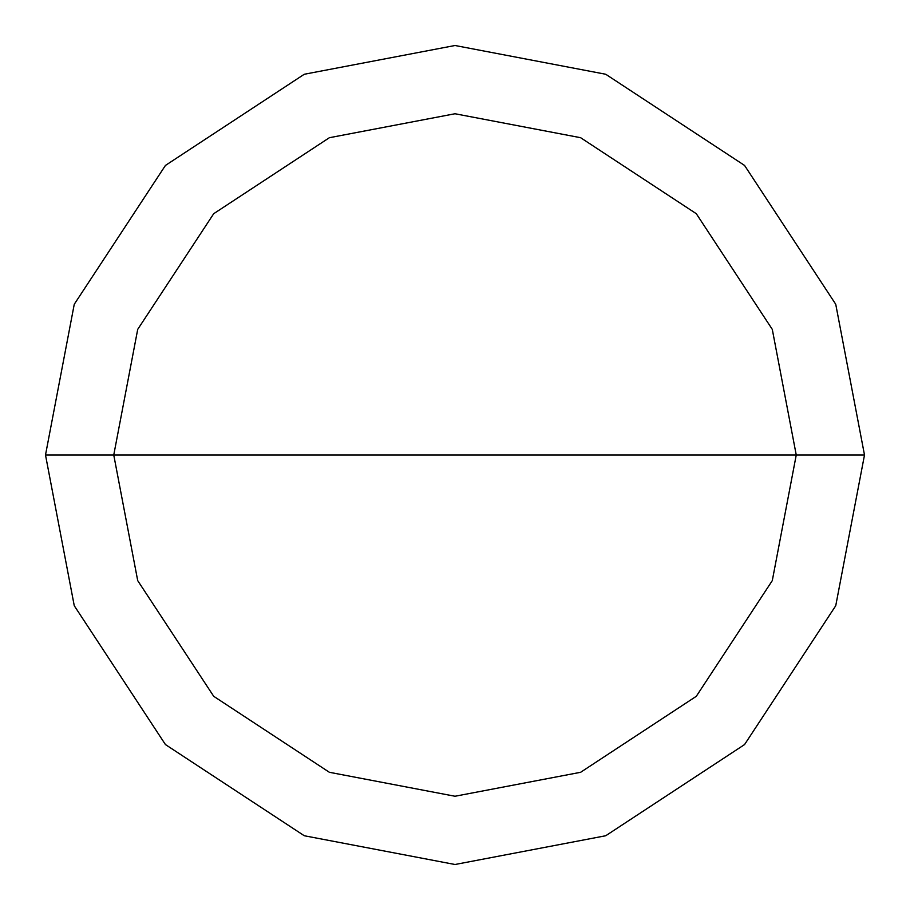 <?xml version="1.0" encoding="UTF-8"?>
<svg xmlns="http://www.w3.org/2000/svg" width="910" height="910" viewBox="0 0 910 910"><rect width="100%" height="100%" fill="white"/><g stroke="black" fill="none" stroke-linecap="round" stroke-linejoin="round"><path stroke-width="1.36" d="M113.75 455L137.706 329.386L213.702 213.702L329.386 137.706L455 113.75L580.614 137.706L696.298 213.702L772.294 329.386L796.25 455L113.75 455L137.706 580.614L213.702 696.298L329.386 772.294L455 796.25L580.614 772.294L696.298 696.298L772.294 580.614L796.25 455L864.5 455L835.744 605.73L744.562 744.562L605.73 835.744L455 864.5L304.27 835.744L165.438 744.562L74.256 605.73L45.5 455L74.256 605.73L165.438 744.562L304.27 835.744L455 864.5L605.73 835.744L744.562 744.562L835.744 605.73L864.5 455L835.744 304.27L744.562 165.438L605.73 74.256L455 45.5L304.27 74.256L165.438 165.438L74.256 304.27L45.5 455L796.25 455L772.294 580.614L696.298 696.298L580.614 772.294L455 796.25L329.386 772.294L213.702 696.298L137.706 580.614L113.75 455L45.5 455L74.256 304.27L165.438 165.438L304.27 74.256L455 45.5L605.73 74.256L744.562 165.438L835.744 304.27L864.5 455L796.25 455L772.294 329.386L696.298 213.702L580.614 137.706L455 113.75L329.386 137.706L213.702 213.702L137.706 329.386L113.75 455"/></g></svg>
